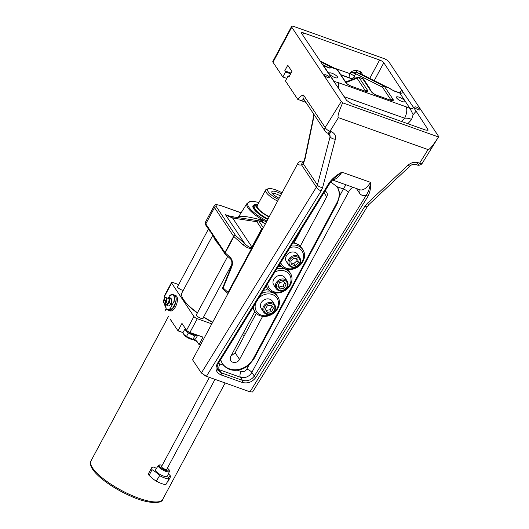 <?xml version="1.0" encoding="UTF-8"?>
<svg xmlns="http://www.w3.org/2000/svg" width="529" height="529" viewBox="0 0 529 529"><rect width="100%" height="100%" fill="white"/><g stroke="black" fill="none" stroke-linecap="round" stroke-linejoin="round"><path stroke-width="0.79" d="M204.736 375.683L205.748 376.046M303.844 161.444L303.408 161.285C301.021 160.704 299.103 161.51 297.662 163.712L192.543 359.76L201.364 372.998L206.422 376.304L249.999 391.837L252.578 391.982L367.476 206.343A4.437 1.713 31.8 0 0 367.503 206.297M325.95 76.586A2.962 0.84 -151.8 0 1 324.489 74.887A2.962 0.84 -151.8 0 1 327.491 75.541A2.962 0.84 -151.8 0 1 329.706 77.684A2.962 0.84 -151.8 0 1 325.95 76.586M416.211 108.749A2.962 0.84 -151.8 0 1 414.749 107.05A2.962 0.84 -151.8 0 1 417.751 107.704A2.962 0.84 -151.8 0 1 419.966 109.847A2.962 0.84 -151.8 0 1 416.211 108.749M330.671 181.936L337.006 186.724A18.502 15.665 -33.7 0 1 337.251 187.074A18.502 15.665 -33.7 0 1 339.459 196.312L337.489 202.991L253.669 359.33L249.06 364.898A18.502 15.665 -33.7 0 1 237.27 370.155C231.762 370.836 227.239 369.222 223.701 365.321A18.502 15.665 -33.7 0 1 222.636 363.932A18.502 15.665 -33.7 0 1 220.732 359.535M398.773 99.842A4.807 1.369 -151.8 0 1 396.393 97.078A4.807 1.369 -151.8 0 1 402.946 99.181A4.807 1.369 -151.8 0 1 404.87 101.628A4.807 1.369 -151.8 0 1 398.773 99.842M331.544 75.885A4.807 1.369 -151.8 0 1 329.164 73.128A4.807 1.369 -151.8 0 1 335.717 75.224A4.807 1.369 -151.8 0 1 337.641 77.67A4.807 1.369 -151.8 0 1 331.544 75.885M222.478 363.688A18.502 15.665 146.3 0 0 238.043 369.52A18.502 15.665 146.3 0 0 253.265 358.722L337.085 202.389A18.502 15.665 146.3 0 0 337.079 186.83M254.819 311.574L230.829 356.315A5.178 4.384 146.3 0 0 230.875 360.738A5.178 4.384 146.3 0 0 235.233 362.451A5.178 4.384 146.3 0 0 239.544 359.422L262.642 316.342M300.28 246.15L326.724 196.834A5.178 4.384 146.3 0 0 326.677 192.411A5.178 4.384 146.3 0 0 325.024 191.029M279.967 264.672L278.988 266.497M267.396 288.12L266.418 289.945M256.3 313.386L235.147 352.83L230.994 356.004M286.797 78.398L282.83 76.983L285.508 71.984L284.747 70.833L287.763 65.206L291.915 71.435L288.894 77.062L288.133 75.912L289.29 76.328M284.747 70.833L291.036 73.075M285.508 71.984L290.639 73.809M288.133 75.912L285.448 80.917L297.734 99.346L305.921 102.381M342.653 102.818L438.508 136.971C433.013 145.528 429.528 149.727 428.04 149.581L338.408 117.643C337.264 116.856 338.679 111.91 342.653 102.818L341.291 101.495L325.176 127.535L303.507 95.028C301.596 95.412 299.672 96.853 297.734 99.346M341.291 101.495L291.77 27.217A4.437 1.263 -151.8 0 1 291.591 26.45A4.437 1.263 -151.8 0 1 294.197 26.582L383.836 58.521A4.437 1.263 -151.8 0 1 388.881 61.82L438.402 136.098L438.508 136.971M291.591 26.45L272.819 61.47A4.437 1.263 28.2 0 0 272.997 62.237L282.83 76.983M403.277 92.436L383.809 62.766A3.703 1.051 28.2 0 0 379.61 60.015L303.666 32.957A3.703 1.051 28.2 0 0 301.497 32.844A3.703 1.051 28.2 0 0 301.642 33.486L346.68 100.477L351.739 103.737L425.428 129.995L428.021 130.24L427.915 129.42L416.369 111.593L403.277 92.436A3.703 3.134 146.3 0 1 399.745 93.038L410.008 108.438A3.703 3.134 146.3 0 0 413.539 107.83M344.128 96.655L404.606 118.205A8.881 4.001 -70.4 0 0 406.007 106.765L410.008 108.438L413.129 114.694L415.926 111.434M413.129 114.694L411.489 119.706C410.359 118.542 408.064 118.04 404.606 118.205L401.597 121.505M206.422 376.304L321.182 190.89A4.437 1.713 -148.2 0 1 316.388 187.154L201.364 372.998M334.368 178.048L341.886 172.163C336.834 174.834 332.681 178.266 329.435 182.459L217.333 363.588C214.787 368.739 216.004 372.509 220.977 374.882L242.143 382.427C247.731 383.809 252.326 382.117 255.93 377.342L368.032 196.213A1.481 0.569 -148.2 0 1 366.432 194.97L254.33 376.093A1.481 0.569 31.8 0 0 255.93 377.342M428.04 149.581L419.603 163.21L418.3 162.747C414.643 161.682 411.238 162.489 408.077 165.167L367.219 203.434L364.752 206.416A4.437 1.713 31.8 0 0 367.47 206.35A4.437 1.713 31.8 0 0 367.476 206.343M330.737 67.99L332.384 67.857A1.481 1.408 -130.6 0 0 330.85 67.904A1.481 1.475 -127.7 0 1 332.245 67.725A1.481 0.668 109.6 0 1 332.384 67.857L337.085 69.53A1.481 0.668 -70.4 0 0 336.947 69.405L332.245 67.725L320.495 61.688M337.416 69.709A1.481 1.323 116.7 0 0 337.079 69.458L337.079 69.458A1.481 1.323 116.7 0 0 336.947 69.405L319.88 60.835L337.079 69.458A1.481 1.481 0 0 1 337.647 69.96L346.33 82.98A1.481 1.25 146.3 0 0 345.768 82.55A5.178 1.468 28.2 0 0 351.653 86.399L364.726 91.054A5.178 1.468 28.2 0 0 367.556 90.314L358.973 77.446L362.709 78.775A1.481 0.668 -70.4 0 0 362.53 78.629L358.801 77.3A1.481 0.668 109.6 0 1 358.973 77.446A1.481 1.25 -33.7 0 0 357.055 78.252L365.638 91.12A3.703 1.051 -151.8 0 1 365.711 91.239M329.97 67.937A1.481 1.323 -63.3 0 1 331.61 67.269M345.682 82.008L357.763 77.313A1.481 1.481 0 0 1 358.801 77.3A1.481 0.668 109.6 0 0 358.536 77.313A1.481 1.23 68.8 0 0 357.055 78.252L346.026 82.531M362.53 78.629A1.481 1.481 0 0 1 363.264 79.205A1.481 1.25 -33.7 0 0 362.709 78.775L371.285 91.643A5.178 1.468 28.2 0 0 377.177 95.491L390.25 100.153A5.178 1.468 28.2 0 0 393.073 99.406L384.391 86.386A1.481 0.668 -70.4 0 0 384.252 86.26A1.481 1.323 116.7 0 0 382.48 87.192A1.481 1.25 -33.7 0 1 384.391 86.386L389.099 88.065L391.85 89.857M389.318 88.131A1.481 0.661 126.7 0 0 389.311 88.125A1.481 0.661 126.7 0 0 389.099 88.065A1.481 0.668 -70.4 0 0 388.954 87.933L384.252 86.26L356.685 72.447L360.758 73.895A1.481 0.668 109.6 0 1 360.857 71.858L356.777 70.41A1.481 0.668 -70.4 0 0 356.685 72.447L350.833 72.195L355.68 73.743A1.481 1.323 -63.3 0 1 357.459 72.81M389.172 88.072A1.481 0.84 113 0 0 389.007 87.953L389.007 87.953A1.481 0.84 113 0 0 388.954 87.933L386.395 86.789A1.481 1.323 116.7 0 1 386.52 86.842A1.481 1.323 116.7 0 0 386.52 86.842L389.007 87.953A1.481 1.481 0 0 1 389.311 88.125L393.087 90.466A3.703 1.666 -70.4 0 0 392.941 90.426M386.633 86.908A1.481 1.323 116.7 0 0 386.527 86.842L361.327 74.192A1.481 1.323 116.7 0 0 361.195 74.139L386.395 86.789M356.777 70.41C354.721 70.198 352.744 70.793 350.833 72.195L350.039 73.683L334.394 68.109M362.954 75.012L360.857 71.858M333.462 81.109A3.703 3.134 146.3 0 0 334.103 81.426L323.801 65.98L330.03 68.195A3.703 1.666 109.6 0 0 329.593 67.838L330.751 67.983M334.361 82.372L334.103 81.426L337.952 82.517A8.881 4.001 109.6 0 1 338.514 88.237M249.06 364.898L246.812 369.09A4.437 3.756 -33.7 0 1 241.065 371.51A4.437 1.997 -70.4 0 0 240.364 377.23A8.881 7.518 146.3 0 0 251.857 372.383L254.33 376.093C251.209 380.139 247.255 381.568 242.461 380.371A1.481 0.668 109.6 0 1 242.143 382.427M368.032 196.213C370.207 191.637 371.041 187.021 370.518 182.366C370.036 187.154 368.673 191.353 366.432 194.97A22.939 10.329 -70.4 0 1 359.462 193.045A4.437 3.756 146.3 0 0 359.654 189.666M217.247 368.62A8.881 7.518 146.3 0 0 219.204 369.685L240.364 377.23L242.461 380.371L221.301 372.833L217.988 370.34M217.994 370.353C216.705 369.149 216.784 366.888 218.239 363.562L218.239 363.562A1.481 0.569 -148.2 0 1 217.333 363.588M330.347 182.426A1.481 0.569 -148.2 0 1 330.341 182.439A1.481 0.569 -148.2 0 1 329.435 182.459M313.631 113.947L312.95 119.554L304.975 157.682A4.437 1.792 11.8 0 0 305.16 158.416L313.135 120.288A4.437 1.792 -168.2 0 1 312.95 119.554A4.437 1.792 -168.2 0 1 312.963 119.494M303.633 161.894A4.437 3.339 27.5 0 0 303.58 161.986A4.437 3.339 27.5 0 0 303.355 163.864L305.16 158.416M297.662 163.712A13.688 6.163 -70.4 0 0 301.477 164.784L303.355 163.864L317.42 184.965L316.388 187.154L301.477 164.784A4.437 3.716 69.9 0 1 303.58 161.993M408.077 165.167A4.437 1.058 46.9 0 0 410.054 166C411.569 164.539 413.466 164.043 415.754 164.519A4.437 1.997 109.6 0 1 415.701 164.499M367.219 203.434A4.437 1.058 46.9 0 0 369.196 204.267L410.061 166A4.437 1.058 46.9 0 0 410.074 165.987M321.182 190.89L322.637 187.544A4.437 2.215 -165.3 0 1 317.42 184.965L330.129 136.667L327.808 133.182M322.637 187.544L335.346 139.253A4.437 2.215 -165.3 0 1 330.129 136.667L329.845 134.3L327.425 133.043A4.437 1.997 109.6 0 0 329.97 131.271L338.408 117.643M301.669 228.766L293.952 243.155M193.455 339.605A40.7 11.559 28.2 0 0 197.165 341.787L199.036 344.597L200.405 345.087M178.015 330.856L170.477 319.556A40.7 11.559 28.2 0 0 172.527 322.63L178.015 330.856L182.974 332.629M170.477 319.556L172.527 322.63M196.484 340.914A39.219 11.142 28.2 0 0 196.643 341L196.484 340.914A39.219 11.142 -151.8 0 1 194.163 339.539M196.643 341L197.165 341.787M183.021 332.543L178.002 330.757L181.956 323.378L186.545 330.261A2.962 0.84 28.2 0 0 189.911 332.457L202.984 337.112L199.036 344.597M165.114 297.887L164.327 296.703L171.634 283.075L193.925 316.501L186.545 330.261M166.152 308.738L164.889 311.092M174.471 295.109A8.14 3.663 109.6 0 1 174.53 295.129L175.773 295.572A8.14 3.663 109.6 0 1 176.732 296.359A8.14 3.663 109.6 0 1 176.012 305.689A8.14 3.663 109.6 0 1 170.312 310.907L169.068 310.463A8.14 3.663 109.6 0 1 169.009 310.437M174.53 295.129A8.14 3.663 109.6 0 1 175.489 295.916A8.14 3.663 109.6 0 1 174.768 305.246A8.14 3.663 109.6 0 1 169.068 310.463M175.721 302.211A7.995 3.597 -70.4 0 0 175.8 296.829M175.661 302.443L174.696 304.314A7.214 3.247 109.6 0 1 173.261 307.104L172.037 309.194L170.424 308.314L173.796 301.781L175.674 302.138A8.14 3.663 109.6 0 0 174.405 295.083C176.203 296.326 176.64 298.74 175.714 302.317M171.125 309.948A7.995 3.597 -70.4 0 0 172.077 309.194M174.696 304.314L174.623 304.466A7.181 3.234 109.6 0 1 173.333 306.959L173.261 307.104M174.623 304.466L173.333 306.959M172.295 308.976L172.037 309.194A8.14 3.663 109.6 0 1 168.943 310.417L172.189 309.121M173.796 301.781A7.995 3.597 109.6 0 0 173.472 295.261A7.995 3.597 109.6 0 0 169.439 295.949L168.685 297.404M171.541 303.21A0.741 0.331 109.6 0 1 171.489 304.063A0.741 0.331 109.6 0 1 170.966 304.545A0.741 0.331 109.6 0 1 170.9 303.739A0.741 0.331 109.6 0 1 171.462 303.15A0.741 0.331 109.6 0 1 171.541 303.21M168.725 297.377L170.278 297.933A7.664 1.455 -154.8 0 1 171.74 299.421A7.664 6.52 -105.8 0 1 171.343 302.449A7.664 6.52 -105.8 0 1 170.927 303.448A7.664 5.065 -6.7 0 1 170.741 303.838A7.664 5.065 -6.7 0 1 168.645 305.993L167.098 305.438A7.664 5.065 -6.7 0 1 169.379 302.892A7.664 6.52 -105.8 0 1 170.193 298.865A7.664 1.455 -154.8 0 1 169.201 298.032A7.664 1.455 -154.8 0 1 168.725 297.377A7.664 5.065 173.3 0 0 167.693 298.191M170.927 303.448L169.379 302.892M171.74 299.421L170.193 298.865M165.623 303.739A7.664 6.52 74.2 0 0 165.63 303.957A7.664 1.455 25.2 0 0 167.098 305.438M168.017 298.303A3.121 1.402 109.6 0 1 168.744 298.468A3.121 1.402 109.6 0 1 168.44 302.469A3.121 1.402 109.6 0 1 166.033 303.884M163.56 302.502A2.962 1.336 -70.4 0 0 163.587 302.581A2.962 1.336 -70.4 0 0 164.083 303.19L166.45 304.03A2.962 1.336 -70.4 0 0 168.315 302.555A2.962 1.336 -70.4 0 0 168.434 298.455L166.073 297.609A2.962 1.336 -70.4 0 0 165.299 297.767A2.962 1.336 -70.4 0 0 165.233 297.814M165.941 301.279A2.81 1.263 109.6 0 0 166.41 298.442A2.81 1.263 109.6 0 0 165.167 297.853A2.81 1.263 109.6 0 0 164.294 298.806L165.941 301.279L166.919 301.675A2.962 1.336 109.6 0 1 166.582 302.304L165.61 301.9L163.964 299.434L164.85 299.698A2.962 1.336 109.6 0 1 164.869 299.665M166.113 301.385A2.962 1.336 -70.4 0 0 166.073 297.609M164.083 303.19A2.962 1.336 -70.4 0 0 165.775 302.013M164.85 299.698L166.582 302.304M165.61 301.9A2.81 1.263 109.6 0 1 163.534 302.429A2.81 1.263 109.6 0 1 163.964 299.434M171.634 283.075A2.962 0.84 -151.8 0 1 171.515 282.559A2.962 0.84 -151.8 0 1 173.254 282.651L178.676 284.582M189.911 332.457L197.284 318.703A2.962 0.84 -151.8 0 1 193.925 316.501M197.284 318.703L211.785 323.867M242.381 334.771L244.438 335.498M197.462 312.778A39.959 11.347 -151.8 0 1 181.956 296.604L182.115 297.053A39.589 11.248 28.2 0 0 197.35 312.989M203.52 317.142A39.589 11.248 28.2 0 0 212.585 322.366M243.294 333.065A39.589 11.248 28.2 0 0 245.694 333.158M183.246 290.401A3.888 1.104 -151.8 0 1 182.002 290.077A3.888 1.104 -151.8 0 1 177.427 286.52A3.888 1.104 -151.8 0 1 177.751 286.315M203.063 317.995A3.888 1.104 -151.8 0 1 203.07 318.379A3.888 1.104 -151.8 0 1 200.789 318.26A3.888 1.104 -151.8 0 1 196.219 314.709A3.888 1.104 -151.8 0 1 196.543 314.497M200.451 345.001L199.023 344.491L196.557 340.788M164.248 296.571A2.81 0.8 28.2 0 0 164.268 296.657A2.81 0.8 28.2 0 0 164.387 296.875L165.074 297.913M164.387 296.875L164.327 296.703A2.962 0.84 -151.8 0 1 164.208 296.478A2.962 0.84 -151.8 0 1 164.208 296.194L171.515 282.559M245.754 333.045A39.959 11.347 -151.8 0 1 243.373 332.92M212.704 322.148A39.959 11.347 -151.8 0 1 203.639 316.924M181.956 296.604A39.959 11.347 -151.8 0 1 181.963 292.788L212.704 235.465M213.756 237.045A39.959 11.347 28.2 0 0 218.398 244.001M213.769 237.058A40.33 11.453 28.2 0 0 217.736 243.009M210.046 231.094L224.944 253.854A1.481 1.25 146.3 0 0 225.109 254.046M295.268 240.702L294.461 240.411M294.21 240.821L295.05 241.118M228.065 293.509L228.085 292.352L261.948 229.189L262.979 228.396M262.153 222.048L262.92 220.315C247.01 216.249 239.035 215.25 239.002 217.326M266.94 221.003A24.367 6.923 -151.8 0 1 248.828 207.13A24.367 6.923 -151.8 0 1 250.197 201.542A24.367 6.923 -151.8 0 1 258.873 202.594M267.727 219.535A18.502 5.257 -151.8 0 1 253.014 205.695A18.502 5.257 -151.8 0 1 256.81 204.564M234.287 217.062A1.481 1.316 98.7 0 0 232.601 218.021L256.896 221.75A1.481 1.316 -81.3 0 1 258.364 220.725L258.364 220.725A1.481 1.316 -81.3 0 1 258.582 220.785A1.481 0.668 109.6 0 1 258.641 220.798A1.481 0.668 109.6 0 1 258.813 220.937L263.006 222.431L265.26 224.137M233.858 216.989L227.43 215.554A1.481 0.522 105.7 0 0 227.391 215.534A1.481 0.522 105.7 0 0 227.106 215.64L232.601 218.021L251.923 247.003C250.759 248.174 248.405 247.096 244.854 243.763A1.481 0.913 131.6 0 0 243.195 244.854C247.539 248.372 250.534 249.179 252.174 247.281L261.901 229.15A1.481 0.913 -48.4 0 1 263.138 228.092M227.358 215.528L234.069 217.002L258.364 220.725A1.481 1.481 0 0 1 258.641 220.798L262.834 222.292A1.481 0.668 -70.4 0 0 262.774 222.279L258.688 220.818M227.02 215.415L225.48 214.708L227.106 215.64M228.085 292.352L223.145 287.968L231.781 266.801L231.411 266.398M231.781 266.801C233.064 262.959 232.489 259.752 230.049 257.18A1.481 0.913 131.6 0 0 230.055 258.456A1.481 0.913 131.6 0 0 230.082 258.476M260.724 221.539L262.92 220.315L259.263 221.016M267.998 219.026A16.465 4.675 -151.8 0 1 255.031 206.35A16.465 4.675 -151.8 0 1 255.176 206.217M258.046 204.141A15.857 4.503 28.2 0 0 256.565 204.776A15.857 4.503 28.2 0 0 266.728 215.706A15.857 4.503 28.2 0 0 269.089 216.996M257.306 205.53A14.799 4.206 28.2 0 0 257.286 205.563A14.799 4.206 28.2 0 0 257.881 208.122A14.799 4.206 28.2 0 0 266.966 215.501A14.799 4.206 28.2 0 0 269.228 216.731M186.367 329.997A7.399 2.103 -151.8 0 1 185.243 328.443L185.401 328.899A7.029 1.997 28.2 0 0 193.674 334.665A7.029 1.997 28.2 0 0 197.238 335.247L197.522 335.168A7.399 2.103 -151.8 0 1 193.951 334.513A7.399 2.103 -151.8 0 1 189.157 332.146M196.114 335.28L194.791 335.994L188.331 333.039L184.72 329.375L185.421 328.952M184.72 329.375L182.875 332.82L183.814 334.401L186.486 336.477L192.946 339.433L195.79 338.725L197.634 335.287M194.791 335.994L192.946 339.433L193.574 339.611L192.807 339.578A5.66 1.607 -151.8 0 1 186.697 337.105A5.66 1.607 -151.8 0 1 184.244 334.983L183.814 334.401M186.486 336.477L188.331 333.039M164.572 303.362L164.182 304.096L165.637 306.886M165.656 307.058A5.66 1.607 -151.8 0 1 165.451 306.8L165.094 306.311M253.298 306.926A13.688 11.592 146.3 0 0 254.952 311.766L253.642 309.802A13.688 11.592 -33.7 0 1 252.67 307.938M263.541 290.368A13.688 11.592 -33.7 0 1 269.03 290.084M274.915 292.848A13.688 11.592 -33.7 0 1 276.422 294.613L277.732 296.584A13.688 11.592 146.3 0 0 261.564 293.569M254.952 311.766A13.688 11.592 146.3 0 0 266.471 316.289A13.688 11.592 146.3 0 0 277.857 308.281A13.688 11.592 146.3 0 0 277.732 296.584M258.721 298.164A12.213 10.335 -33.7 0 1 273.85 295.208A12.213 10.335 -33.7 0 1 277.051 308.493A12.213 10.335 -33.7 0 1 262.179 315.429A12.213 10.335 -33.7 0 1 255.692 303.057M261.24 308.526A6.659 5.64 -33.7 0 1 263.654 300.141A6.659 5.64 -33.7 0 1 272.323 301.133L274.677 304.678A6.659 5.64 146.3 0 0 266.008 303.679A6.659 5.64 146.3 0 0 263.594 312.064L261.24 308.526M273.48 308.07L271.542 311.68L267.462 312.375L265.32 309.458L267.257 305.848L271.337 305.154L273.48 308.07M265.379 309.346L266.153 310.404L270.233 309.71L272.171 306.099M267.462 312.375L266.153 310.404M270.233 309.71L271.542 311.68M266.338 285.852A13.688 11.592 146.3 0 0 267.522 288.318L266.213 286.354A13.688 11.592 -33.7 0 1 266.12 286.209M278.287 266.543A13.688 11.592 -33.7 0 1 281.607 266.636M287.492 269.4A13.688 11.592 -33.7 0 1 288.993 271.165L290.309 273.129A13.688 11.592 146.3 0 0 276.72 269.082M267.522 288.318A13.688 11.592 146.3 0 0 279.048 292.835A13.688 11.592 146.3 0 0 290.434 284.827A13.688 11.592 146.3 0 0 290.309 273.129M274.901 272.018A12.213 10.335 -33.7 0 1 288.014 272.891A12.213 10.335 -33.7 0 1 289.621 285.038A12.213 10.335 -33.7 0 1 276.812 292.306A12.213 10.335 -33.7 0 1 267.707 283.643M273.81 285.078A6.659 5.64 -33.7 0 1 276.224 276.687A6.659 5.64 -33.7 0 1 284.893 277.685L287.254 281.223A6.659 5.64 146.3 0 0 278.585 280.231A6.659 5.64 146.3 0 0 276.171 288.616L273.81 285.078M286.024 284.271L284.43 287.981L280.383 289.026L277.923 286.354L279.517 282.645L283.57 281.6L286.024 284.271M278.095 285.964L279.067 287.062L283.121 286.017L284.714 282.301M280.383 289.026L279.067 287.062M283.121 286.017L284.43 287.981M292.828 243.049A13.688 11.592 -33.7 0 1 301.57 247.711L302.879 249.681A13.688 11.592 146.3 0 0 291.539 245.139M279.715 264.242A13.688 11.592 146.3 0 0 280.099 264.87A13.688 11.592 146.3 0 0 291.618 269.387A13.688 11.592 146.3 0 0 303.005 261.379A13.688 11.592 146.3 0 0 302.879 249.681M290.064 247.519A12.213 10.335 -33.7 0 1 301.431 250.296A12.213 10.335 -33.7 0 1 302.198 261.591A12.213 10.335 -33.7 0 1 290.719 268.864A12.213 10.335 -33.7 0 1 280.734 262.589M286.387 261.624A6.659 5.64 -33.7 0 1 288.801 253.239A6.659 5.64 -33.7 0 1 297.47 254.237L299.831 257.775A6.659 5.64 146.3 0 0 291.155 256.777A6.659 5.64 146.3 0 0 288.741 265.161L286.387 261.624M298.33 262.741L295.109 265.532L291.327 264.652L290.765 260.982L293.985 258.192L297.767 259.078L298.33 262.741L297.02 260.777L296.643 258.813M291.049 262.82L293.8 263.568L297.02 260.777M293.8 263.568L295.109 265.532M209.358 377.356L161.537 466.532A2.962 0.84 28.2 0 0 161.656 467.047A2.962 0.84 28.2 0 0 164.393 468.992A2.962 0.84 28.2 0 0 166.754 469.329L214.999 379.366M169.425 471.484L167.29 476.166A6.659 1.891 -151.8 0 1 160.512 474.718A6.659 1.891 -151.8 0 1 155.552 469.871L158.27 465.5A6.335 1.799 28.2 0 0 162.985 470.102A6.335 1.799 28.2 0 0 169.425 471.484L169.135 469.825L167.415 468.105M159.507 482.732A11.102 3.154 -151.8 0 1 156.584 481.291C154.547 480.2 152.048 478.229 149.085 475.379L152.054 469.706A13.787 3.915 -151.8 0 1 159.606 475.664L156.3 481.132L159.507 482.732A11.102 3.154 -151.8 0 0 165.875 484.597L168.89 478.97A13.787 3.915 -151.8 0 1 168.705 477.211A13.787 3.915 -151.8 0 1 170.728 476.358L167.713 481.992L167.151 482.21M168.341 473.865A11.102 3.154 -151.8 0 1 170.728 476.358M156.491 468.363A13.787 3.915 -151.8 0 1 153.873 467.127A11.102 3.154 -151.8 0 0 151.618 467.801L148.603 473.435A11.102 3.154 -151.8 0 0 149.039 475.333M152.054 469.706A11.102 3.154 -151.8 0 1 151.618 467.801M168.89 478.97A11.102 3.154 -151.8 0 1 159.606 475.664M278.485 199.473A13.318 3.782 -151.8 0 1 268.177 191.683A13.318 3.782 -151.8 0 1 268.699 188.674L266.841 189.151A14.799 4.206 28.2 0 0 265.664 189.931A14.799 4.206 28.2 0 0 266.259 192.49A14.799 4.206 28.2 0 0 277.613 201.099M268.699 188.674A13.318 3.782 -151.8 0 1 282.05 192.827M281.402 194.037A8.51 2.42 28.2 0 0 276.865 191.908A8.51 2.42 28.2 0 0 271.794 192.08A8.51 2.42 28.2 0 0 279.133 198.263M272.455 193.449A7.399 2.103 -151.8 0 1 276.323 194.024A7.399 2.103 -151.8 0 1 280.377 195.942M241.065 371.51L237.27 370.155M220.977 374.882A1.481 0.668 109.6 0 0 221.301 372.833L219.204 369.685A4.437 1.997 109.6 0 1 219.905 363.972A4.437 3.756 -33.7 0 1 218.537 363.079M223.701 365.321L219.905 363.972M346.151 184.852A14.799 6.665 -70.4 0 0 343.381 188.992L339.459 196.312M337.006 186.724L343.381 188.992A4.437 1.263 28.2 0 1 348.426 192.292A10.362 4.662 109.6 0 1 352.969 187.286M337.489 202.991L337.085 202.389M253.265 358.722L253.669 359.33M239.544 359.422L235.147 352.83M272.997 62.237L291.77 27.217M303.745 161.649A9.251 4.166 109.6 0 1 303.408 161.285M303.507 95.028A4.437 3.756 -33.7 0 0 303.547 98.824L325.216 131.324A4.437 3.756 146.3 0 1 325.176 127.535A4.437 1.713 31.8 0 0 329.97 131.271L331.28 131.741A4.437 1.997 109.6 0 1 328.734 133.513M303.924 99.386A6.659 2.995 -70.4 0 0 301.576 100.834M427.915 129.42L426.923 130.385M407.826 123.72L411.489 119.706M416.164 111.969L416.111 111.209M335.346 139.253C336.047 135.695 334.692 133.189 331.28 131.741M364.752 206.416L249.999 391.837M332.331 179.933L359.912 189.759A18.502 8.325 109.6 0 0 370.518 182.366L341.886 172.163A18.502 8.325 -70.4 0 1 332.476 179.774M345.768 82.55L337.085 69.53A1.481 1.25 -33.7 0 1 337.647 69.96M406.007 106.765L337.952 82.517M399.309 92.681L393.087 90.466A3.703 1.666 -70.4 0 1 393.516 90.823L399.745 93.038A3.703 1.666 109.6 0 0 399.309 92.681L400.645 92.687L400.142 93.15M367.556 90.314A1.481 1.25 146.3 0 0 365.638 91.12L365.585 91.219M340.993 74.986L352.869 79.218M355.435 78.219L354.238 76.434L355.68 73.743L382.48 87.192L391.162 100.219A1.481 1.25 -33.7 0 1 393.073 99.406M302.608 34.927L303.666 32.957M379.61 60.015L369.738 78.418M376.787 95.346A1.481 0.668 109.6 0 1 376.998 95.346L390.071 100.007A1.481 0.668 109.6 0 1 390.25 100.153M363.264 79.205L371.847 92.072C372.747 93.203 374.459 94.294 376.998 95.346A1.481 0.668 109.6 0 1 377.177 95.491M371.847 92.072A1.481 1.25 146.3 0 0 371.285 91.643M369.771 88.958A7.399 3.333 -70.4 0 0 369.751 88.416L363.714 79.357A7.399 3.333 -70.4 0 0 362.299 78.55M349.18 77.697A3.703 1.666 -70.4 0 1 350.039 73.683A3.703 1.051 -151.8 0 1 354.238 76.434A3.703 3.134 -33.7 0 1 351.514 78.53M351.653 86.399A1.481 0.668 -70.4 0 0 351.481 86.253A1.481 0.668 -70.4 0 0 351.263 86.253M364.726 91.054A1.481 0.668 -70.4 0 0 364.554 90.915L351.481 86.253C348.942 85.202 347.222 84.111 346.33 82.98M322.736 64.637L327.92 67.243M323.563 65.88A3.703 3.134 146.3 0 0 323.801 65.98A3.703 1.666 -70.4 0 0 323.398 65.629L329.593 67.838M374.215 80.666L383.809 62.766M402.252 90.419A7.399 3.333 -70.4 0 0 399.732 92.787M356.447 188.522L359.462 193.045M246.812 369.09A4.437 1.263 28.2 0 1 251.857 372.383L348.426 192.292M313.135 120.288L313.889 114.33M418.3 162.747A4.437 1.997 109.6 0 1 415.754 164.519L417.057 164.988A4.437 1.997 -70.4 0 0 419.603 163.21A4.437 1.713 31.8 0 0 422.327 163.144L438.567 136.899M323.979 192.721L326.724 196.834M225.136 382.976L162.687 499.436A40.7 11.559 -151.8 0 1 121.359 490.39A40.7 11.559 -151.8 0 1 90.948 460.971L168.427 316.474M165.934 308.096A8.14 3.663 -70.4 0 0 167.323 309.842A8.14 3.663 -70.4 0 0 170.417 308.619M170.424 308.314A7.995 3.597 109.6 0 1 165.736 304.155M174.054 301.563A8.14 3.663 -70.4 0 0 172.791 294.508A8.14 3.663 -70.4 0 0 170.609 294.977M194.778 339.909L195.234 339.069M297.073 236.192L297.589 236.377M263.336 227.728L258.813 220.937A1.481 1.25 -33.7 0 0 256.896 221.75L261.643 228.865L251.923 247.003A1.481 0.423 28.2 0 0 252.174 247.281M250.197 201.542L246.997 203.46A24.863 7.062 28.2 0 0 247.942 207.857A24.863 7.062 28.2 0 0 266.404 222.001M265.287 224.078L263.33 222.59A1.481 0.939 -47.7 0 0 263.006 222.431A1.481 0.668 -70.4 0 0 262.834 222.292A1.481 1.481 0 0 1 263.33 222.59A1.481 0.939 -47.7 0 1 263.343 222.603M263.197 227.986A1.481 1.25 146.3 0 0 261.643 228.865A1.481 0.423 28.2 0 0 261.901 229.15L261.948 229.189M229.011 215.964L225.48 214.708L244.854 243.763L235.564 235.524A1.481 0.913 131.6 0 0 233.904 236.608L243.195 244.854M230.049 257.18L225.189 252.869A1.481 0.913 131.6 0 0 225.195 254.138L230.055 258.456C231.887 259.97 232.337 262.622 231.404 266.411L222.769 287.578L223.145 287.968A1.481 0.913 131.6 0 0 223.152 289.244L228.032 293.569M209.993 231.424L205.801 225.142A1.481 1.25 -33.7 0 1 205.788 223.879L224.931 252.591A1.481 0.423 28.2 0 0 225.189 252.869L233.904 236.608A1.481 0.423 -151.8 0 1 233.646 236.331L224.931 252.591A1.481 1.25 146.3 0 0 224.944 253.854A1.481 1.481 0 0 0 225.195 254.138M216.421 206.813L235.564 235.524A1.481 1.25 146.3 0 0 233.646 236.331L214.503 207.619A1.481 1.25 -33.7 0 1 216.421 206.813A8.14 2.314 -151.8 0 1 220.864 205.649L241.244 212.909M205.788 223.879L214.503 207.619A9.621 2.731 28.2 0 1 214.119 205.96L205.404 222.213A9.621 2.731 -151.8 0 0 205.788 223.879M238.209 217.512A28.764 8.166 28.2 0 0 237.647 217.551M241.284 212.843L220.692 205.503A1.481 0.668 109.6 0 1 220.864 205.649M267.826 219.35A17.761 5.045 -151.8 0 1 256.406 204.941M274.743 310.364A6.659 5.64 146.3 0 0 274.677 304.678C275.794 306.496 275.827 308.447 274.776 310.516C270.121 316.56 265.426 314.596 263.594 312.064M274.253 310.49A5.773 4.887 -33.7 0 1 264.705 312.123A5.773 4.887 -33.7 0 1 269.235 303.672A5.773 4.887 -33.7 0 1 274.253 310.49M287.571 286.387A6.659 5.64 146.3 0 0 287.254 281.223L287.604 286.539C282.711 293.496 277.937 291.01 276.171 288.616M287.049 286.579A5.773 4.887 -33.7 0 1 277.573 289.026A5.773 4.887 -33.7 0 1 281.302 280.33A5.773 4.887 -33.7 0 1 287.049 286.579M297.939 265.413A5.773 4.887 -33.7 0 1 289.085 263.349A5.773 4.887 -33.7 0 1 296.624 256.829A5.773 4.887 -33.7 0 1 297.939 265.413M167.395 468.145A5.594 1.587 -151.8 0 1 168.85 469.607A5.594 1.587 -151.8 0 1 165.908 470.446A5.594 1.587 -151.8 0 1 159.52 466.373A5.594 1.587 -151.8 0 1 162.178 465.348M390.071 100.007L391.85 100.391L391.308 100.854M365.784 91.762L366.326 91.299L364.554 90.915M353.141 79.112L340.815 74.715M334.394 178.022L330.341 182.439L218.239 363.562M304.975 157.682L303.692 161.947M369.189 204.267L367.47 206.35M417.057 164.988A4.437 4.437 0 0 0 422.327 163.144M325.216 131.324A4.437 4.437 0 0 0 327.425 133.043M162.687 499.436C162.324 503.648 148.55 504.408 130.828 496.162C120.513 491.62 111.328 486.23 103.274 479.988C97.415 475.386 93.488 471.194 91.497 467.405C90.188 464.356 90.009 462.214 90.948 460.971M165.722 304.129L166.073 308.572L167.323 309.842L168.943 310.417M174.405 295.083L172.791 294.508L169.538 295.804M170.741 303.838A8.51 8.51 0 0 0 171.343 302.449M246.997 203.46L238.057 217.617M222.769 287.578A1.481 1.481 0 0 0 223.152 289.244M220.692 205.503C213.875 204.062 216.46 204.485 214.119 205.96M205.801 225.142L205.404 222.213M297.629 236.311L297.113 236.126M297.212 235.967L297.761 236.053M256.519 204.829L253.543 205.424L252.895 205.993M256.565 204.776L254.912 206.495M208.433 229.09L177.433 286.903M227.708 256.373L196.226 315.092M231.953 264.116L202.746 318.584M279.696 264.269L280.099 264.87M288.741 265.161C291.413 268.11 294.58 268.289 298.257 265.69C300.803 263.204 301.332 260.566 299.831 257.775M162.198 465.308L159.93 464.826L158.27 465.5M265.664 189.931L257.286 205.563"/></g></svg>
